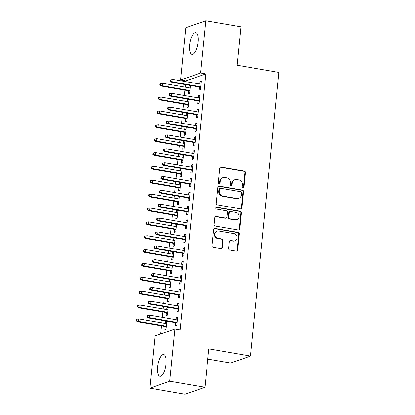 <?xml version="1.0" encoding="UTF-8"?>
<svg xmlns="http://www.w3.org/2000/svg" width="415" height="415" viewBox="0 0 415 415"><rect width="100%" height="100%" fill="white"/><g stroke="black" fill="none" stroke-linecap="round" stroke-linejoin="round"><path stroke-width="0.62" d="M242.931 187.933A0.975 0.892 70.7 0 0 243.921 187.134L245.364 172.676A1.39 1.276 70.7 0 0 244.217 171.094L221.185 167.121A1.39 1.276 70.7 0 0 219.768 168.262L218.326 182.719A0.975 0.892 70.7 0 0 219.54 183.793A0.975 0.892 70.7 0 0 220.116 183.031L220.303 181.158A4.451 4.077 70.7 0 1 222.928 177.667A4.451 4.077 70.7 0 1 224.831 177.511L226.751 177.843A4.451 4.077 70.7 0 1 230.413 182.901L230.226 184.774A0.975 0.892 70.7 0 0 231.446 185.847A0.975 0.892 70.7 0 0 232.016 185.08L232.203 183.212A4.451 4.077 70.7 0 1 234.828 179.716A4.451 4.077 70.7 0 1 236.737 179.56L238.656 179.892A4.451 4.077 70.7 0 1 242.313 184.955L242.127 186.823A0.975 0.892 70.7 0 0 242.931 187.933M243.06 187.943A0.975 0.892 70.7 0 0 243.382 187.321L244.824 172.863A1.39 1.276 70.7 0 0 243.683 171.281L220.645 167.312A1.39 1.276 70.7 0 0 220.329 167.297M219.255 183.84A0.975 0.892 70.7 0 0 219.577 183.217L219.763 181.345L220.303 181.158M231.16 185.894A0.975 0.892 70.7 0 0 231.482 185.272L231.669 183.399L232.203 183.212M157.539 366.896A11.055 3.958 99.8 0 1 163.609 354.535A11.055 3.958 99.8 0 1 165.922 363.955A11.055 3.958 99.8 0 1 159.853 376.317A11.055 3.958 99.8 0 1 157.539 366.896M189.671 44.976A11.055 3.958 99.8 0 1 195.74 32.614A11.055 3.958 99.8 0 1 198.059 42.034A11.055 3.958 99.8 0 1 191.984 54.396A11.055 3.958 99.8 0 1 189.671 44.976M228.618 248.481A1.39 1.276 70.7 0 0 229.765 250.063L236.228 251.179A1.39 1.276 70.7 0 0 237.639 250.038L239.242 233.982A1.39 1.276 70.7 0 0 238.101 232.4L215.063 228.426A1.39 1.276 70.7 0 0 213.647 229.568L212.044 245.623A1.39 1.276 70.7 0 0 213.191 247.205L220.998 248.554A1.39 1.276 70.7 0 0 222.414 247.413L223.099 240.539A1.39 1.276 70.7 0 0 221.952 238.957L218.083 238.293A3.719 3.408 70.7 0 1 215.032 234.926A3.719 3.408 70.7 0 1 217.216 231.139A3.719 3.408 70.7 0 1 218.809 231.01L233.977 233.624A3.719 3.408 70.7 0 1 237.027 236.991A3.719 3.408 70.7 0 1 234.843 240.778A3.719 3.408 70.7 0 1 233.246 240.907L230.719 240.472A1.39 1.276 70.7 0 0 229.303 241.613L228.618 248.481M174.969 328.945L169.751 381.209L149.862 388.181L155.08 335.911L174.969 328.945L180.183 329.842L205.731 73.917L200.512 73.019L180.624 79.986L185.842 27.722L205.731 20.75L200.512 73.019M205.731 20.75L240.933 26.819L237.1 65.222L278.823 72.418L250.515 356.07L208.792 348.875L204.958 387.278L169.751 381.209M240.451 208.859A1.39 1.276 70.7 0 0 241.867 207.718L243.47 191.657A1.39 1.276 70.7 0 0 242.324 190.075L219.286 186.107A1.39 1.276 70.7 0 0 217.875 187.248L216.272 203.303A1.39 1.276 70.7 0 0 217.413 204.886L240.451 208.859M241.359 212.817L239.756 228.878A1.39 1.276 70.7 0 1 238.34 230.019L215.302 226.045A1.39 1.276 70.7 0 1 214.156 224.463L214.846 217.59A1.39 1.276 70.7 0 1 216.262 216.454L225.599 218.062A1.39 1.276 70.7 0 0 227.015 216.921L227.472 212.366A1.39 1.276 70.7 0 0 226.331 210.784L216.604 209.103A0.975 0.892 70.7 0 1 216.376 207.235A0.975 0.892 70.7 0 1 216.791 207.199L240.212 211.24A1.39 1.276 70.7 0 1 241.359 212.817L240.819 213.009L239.216 229.064L239.756 228.878M207.77 359.1L230.626 363.042L250.515 356.07M177.226 308.848L176.925 311.857L178.268 311.385L179.098 303.064L177.755 303.536L177.521 305.855M167.421 307.157L167.001 307.302L166.773 309.621M166.472 312.614L166.171 315.623L167.515 315.151L168.298 307.308M179.991 281.121L179.69 284.125L181.033 283.658L181.863 275.337L180.52 275.809L180.292 278.128M170.192 279.43L169.771 279.575L169.538 281.894M169.242 284.887L168.941 287.896L170.285 287.424L171.068 279.58M182.761 253.389L182.46 256.397L183.804 255.931L184.634 247.61L183.29 248.082L183.056 250.395M172.956 251.703L172.536 251.848L172.308 254.167M172.007 257.16L171.706 260.169L173.05 259.697L173.833 251.853M185.526 225.661L185.225 228.67L186.568 228.198L187.398 219.883L186.055 220.355L185.827 222.668M175.727 223.976L175.306 224.121L175.073 226.44M174.777 229.433L174.476 232.436L175.82 231.969L176.603 224.126M188.296 197.934L187.995 200.943L189.339 200.471L190.169 192.155L188.825 192.627L188.592 194.941M178.492 196.243L178.071 196.394L177.843 198.712M177.542 201.7L177.241 204.709L178.585 204.242L179.368 196.399M191.061 170.207L190.76 173.216L192.104 172.744L192.934 164.428L191.59 164.895L191.362 167.214M181.262 168.516L180.841 168.666L180.608 170.98M180.312 173.973L180.011 176.982L181.355 176.51L182.138 168.666M193.831 142.48L193.53 145.489L194.874 145.017L195.704 136.701L194.36 137.168L194.127 139.487M184.027 140.789L183.606 140.939L183.378 143.253M183.077 146.246L182.776 149.255L184.12 148.783L184.903 140.939M196.596 114.753L196.295 117.761L197.639 117.289L198.469 108.969L197.125 109.441L196.897 111.76M186.797 113.062L186.376 113.207L186.143 115.526M185.847 118.519L185.547 121.528L186.89 121.056L187.673 113.212M199.366 87.026L199.065 90.034L200.409 89.562L201.239 81.241L199.895 81.714L199.662 84.032M189.562 85.334L189.141 85.48L188.913 87.798M188.612 90.792L188.311 93.8L189.655 93.328L190.438 85.485M205.731 73.917L185.842 80.883L185.764 81.636M185.469 84.629L185.215 87.16M184.914 90.154L184.385 95.502M184.084 98.49L183.829 101.027M183.534 104.02L182.999 109.363M182.699 112.356L182.45 114.888M182.149 117.881L181.614 123.229M181.319 126.222L181.065 128.754M180.764 131.747L180.229 137.09M179.934 140.083L179.679 142.615M179.379 145.608L178.849 150.956M178.549 153.949L178.294 156.481M177.999 159.474L177.464 164.817M177.163 167.81L176.915 170.347M176.614 173.335L176.079 178.683M175.778 181.677L175.529 184.208M175.229 187.201L174.694 192.544M174.399 195.538L174.144 198.074M173.844 201.068L173.314 206.411M173.013 209.404L172.759 211.935M172.464 214.929L171.929 220.277M171.628 223.265L171.374 225.802M171.079 228.795L170.544 234.138M170.243 237.131L169.994 239.663M169.694 242.656L169.159 248.004M168.864 250.997L168.609 253.529M168.308 256.522L167.779 261.865M167.478 264.858L167.224 267.39M166.929 270.383L166.394 275.731M166.093 278.724L165.839 281.256M165.544 284.249L165.009 289.592M164.708 292.585L164.459 295.122M164.158 298.11L163.624 303.458M163.328 306.452L163.074 308.983M162.773 311.976L162.244 317.319M161.943 320.313L161.689 322.849M161.394 325.842L160.579 333.987M188.177 99.201L187.762 99.346L187.528 101.665M187.227 104.658L186.932 107.661L188.275 107.195L189.058 99.351M197.981 100.886L197.68 103.895L199.024 103.423L199.854 95.108L198.51 95.58L198.277 97.893M185.412 126.928L184.991 127.073L184.758 129.392M184.462 132.385L184.161 135.394L185.505 134.922L186.288 127.078M195.211 128.614L194.91 131.622L196.259 131.156L197.089 122.835L195.745 123.307L195.512 125.621M182.642 154.655L182.226 154.8L181.993 157.119M181.692 160.112L181.397 163.121L182.74 162.649L183.518 154.805M192.446 156.346L192.145 159.35L193.489 158.883L194.319 150.562L192.975 151.034L192.742 153.353M179.877 182.382L179.456 182.527L179.223 184.846M178.927 187.839L178.626 190.848L179.97 190.376L180.753 182.533M189.676 184.073L189.375 187.082L190.718 186.61L191.554 178.289L190.205 178.761L189.977 181.08M177.106 210.109L176.691 210.255L176.458 212.573M176.157 215.567L175.856 218.575L177.205 218.103L177.983 210.26M186.911 211.8L186.61 214.809L187.954 214.337L188.784 206.016L187.44 206.488L187.207 208.807M174.341 237.837L173.921 237.982L173.688 240.301M173.392 243.294L173.091 246.303L174.435 245.83L175.218 237.987M184.141 239.528L183.84 242.536L185.183 242.064L186.019 233.744L184.67 234.216L184.442 236.534M171.571 265.564L171.156 265.714L170.923 268.028M170.622 271.021L170.321 274.03L171.67 273.558L172.448 265.714M181.376 267.255L181.075 270.264L182.418 269.792L183.248 261.476L181.905 261.943L181.671 264.262M168.806 293.291L168.386 293.441L168.153 295.755M167.857 298.748L167.556 301.757L168.9 301.285L169.683 293.441M178.606 294.982L178.305 297.991L179.648 297.519L180.484 289.203L179.135 289.67L178.907 291.989M166.036 321.018L165.616 321.169L165.388 323.487M165.087 326.475L164.786 329.484L166.13 329.017L166.913 321.174M175.841 322.709L175.54 325.718L176.883 325.246L177.713 316.93L176.37 317.402L176.136 319.716M204.958 387.278L185.069 394.25L149.862 388.181M185.842 80.883L180.624 79.986M189.141 85.48L190.418 85.703M199.895 81.714L201.171 81.931M187.762 99.346L189.032 99.564M198.51 95.58L199.786 95.798M186.376 113.207L187.653 113.43M197.125 109.441L198.401 109.664M184.991 127.073L186.268 127.291M195.745 123.307L197.016 123.525M183.606 140.939L184.882 141.157M194.36 137.168L195.636 137.391M182.226 154.8L183.497 155.018M192.975 151.034L194.251 151.252M180.841 168.666L182.118 168.884M191.59 164.895L192.866 165.118M179.456 182.527L180.733 182.75M190.205 178.761L191.481 178.979M178.071 196.394L179.347 196.611M188.825 192.627L190.101 192.845M176.691 210.255L177.962 210.478M187.44 206.488L188.716 206.706M175.306 224.121L176.583 224.339M186.055 220.355L187.331 220.573M173.921 237.982L175.197 238.205M184.67 234.216L185.946 234.439M172.536 251.848L173.812 252.066M183.29 248.082L184.561 248.3M171.156 265.714L172.427 265.932M181.905 261.943L183.181 262.166M169.771 279.575L171.047 279.793M180.52 275.809L181.796 276.027M168.386 293.441L169.662 293.659M179.135 289.67L180.411 289.893M167.001 307.302L168.277 307.525M177.755 303.536L179.026 303.754M165.616 321.169L166.892 321.386M176.37 317.402L177.646 317.62M234.828 179.716L234.288 179.903A4.451 4.077 70.7 0 0 231.669 183.399M222.928 177.667L222.388 177.853A4.451 4.077 70.7 0 0 219.763 181.345M240.767 208.87A1.39 1.276 70.7 0 0 241.328 207.905L242.931 191.849A1.39 1.276 70.7 0 0 241.789 190.267L218.752 186.294A1.39 1.276 70.7 0 0 218.435 186.283M241.53 192.845A0.975 0.892 70.7 0 0 240.726 191.74L220.505 188.254A0.975 0.892 70.7 0 0 219.514 189.053L219.317 191.025A4.451 4.077 70.7 0 0 222.98 196.088L236.799 198.469A4.451 4.077 70.7 0 0 238.708 198.313A4.451 4.077 70.7 0 0 241.333 194.822L241.53 192.845M220.09 188.286L219.551 188.477A0.975 0.892 70.7 0 0 218.98 189.24L219.514 189.053M238.708 198.313L238.169 198.505A4.451 4.077 70.7 0 1 236.265 198.655L222.44 196.274A4.451 4.077 70.7 0 1 218.783 191.211L218.98 189.24M238.651 230.029A1.39 1.276 70.7 0 0 239.216 229.064M226.196 218.015L225.661 218.202A1.39 1.276 70.7 0 1 225.065 218.254L215.722 216.64A1.39 1.276 70.7 0 0 215.406 216.63M240.819 213.009A1.39 1.276 70.7 0 0 239.673 211.427L216.257 207.391A0.975 0.892 70.7 0 0 216.122 207.376M235.295 219.732A3.719 3.408 70.7 0 0 236.892 219.608A3.719 3.408 70.7 0 0 239.071 215.821A3.719 3.408 70.7 0 0 236.021 212.454L230.678 211.531A1.39 1.276 70.7 0 0 229.267 212.672L228.81 217.232A1.39 1.276 70.7 0 0 229.952 218.814L235.295 219.732L234.76 219.924A3.719 3.408 70.7 0 0 236.353 219.794L236.892 219.608M230.086 211.583L229.547 211.769A1.39 1.276 70.7 0 0 228.727 212.859L229.267 212.672M234.76 219.924L229.417 219.001A1.39 1.276 70.7 0 1 228.271 217.419L228.727 212.859M234.843 240.778L234.304 240.965A3.719 3.408 70.7 0 1 232.711 241.094L230.185 240.659A1.39 1.276 70.7 0 0 229.869 240.648M217.216 231.139L216.677 231.326A3.719 3.408 70.7 0 0 214.493 235.113A3.719 3.408 70.7 0 0 217.543 238.48L218.083 238.293M221.309 248.564A1.39 1.276 70.7 0 0 221.875 247.599L222.559 240.731A1.39 1.276 70.7 0 0 221.418 239.149L217.543 238.48M236.54 251.189A1.39 1.276 70.7 0 0 237.105 250.229L238.708 234.169A1.39 1.276 70.7 0 0 237.562 232.587L214.524 228.618A1.39 1.276 70.7 0 0 214.213 228.603M160.377 83.555L159.837 83.742L159.697 85.132L160.237 84.94L160.377 83.555L162.343 83.218L162.094 85.713L161.124 86.05L189.888 91.01M160.237 84.94L162.094 85.713L189.94 90.511M162.343 83.218L190.189 88.016M161.124 86.05L159.697 85.132M170.99 81.174L171.125 79.789L170.591 79.976L170.451 81.361L170.99 81.174L172.842 81.947L173.091 79.452L200.938 84.25M200.689 86.745L172.842 81.947L171.877 82.284L200.637 87.243M170.451 81.361L171.877 82.284M173.091 79.452L171.125 79.789M158.992 97.421L158.452 97.608L158.317 98.993L158.852 98.806L158.992 97.421L160.958 97.079L160.709 99.579L159.739 99.916L188.503 104.876M158.852 98.806L160.709 99.579L188.555 104.378M160.958 97.079L188.804 101.883M159.739 99.916L158.317 98.993M157.607 111.282L157.072 111.469L156.932 112.859L157.472 112.667L157.607 111.282L159.573 110.945L159.324 113.44L158.359 113.777L187.118 118.737M157.472 112.667L159.324 113.44L187.17 118.244M159.573 110.945L187.419 115.749M158.359 113.777L156.932 112.859M169.605 95.04L169.74 93.65L169.206 93.842L169.066 95.227L169.605 95.04L171.457 95.808L171.706 93.313L199.553 98.116M199.304 100.612L171.457 95.808L170.492 96.15L199.257 101.11M169.066 95.227L170.492 96.15M171.706 93.313L169.74 93.65M168.22 108.901L168.36 107.516L167.821 107.703L167.681 109.088L168.22 108.901L170.077 109.674L170.326 107.179L198.168 111.977M197.919 114.473L170.077 109.674L169.107 110.011L197.872 114.971M167.681 109.088L169.107 110.011M170.326 107.179L168.36 107.516M156.227 125.148L155.687 125.335L155.547 126.72L156.087 126.534L156.227 125.148L158.188 124.811L157.939 127.306L156.974 127.644L185.738 132.603M156.087 126.534L157.939 127.306L185.785 132.105M158.188 124.811L186.034 129.61M156.974 127.644L155.547 126.72M154.842 139.009L154.302 139.201L154.162 140.586L154.702 140.4L154.842 139.009L156.808 138.672L156.559 141.167L155.589 141.51L184.353 146.469M154.702 140.4L156.559 141.167L184.4 145.971M156.808 138.672L184.649 143.476M155.589 141.51L154.162 140.586M166.835 122.767L166.975 121.377L166.436 121.569L166.301 122.954L166.835 122.767L168.692 123.535L168.941 121.04L196.788 125.844M196.539 128.339L168.692 123.535L167.722 123.878L196.487 128.837M166.301 122.954L167.722 123.878M168.941 121.04L166.975 121.377M165.455 136.628L165.59 135.243L165.056 135.43L164.916 136.82L165.455 136.628L167.307 137.401L167.556 134.906L195.403 139.705M195.154 142.2L167.307 137.401L166.342 137.739L195.102 142.698M164.916 136.82L166.342 137.739M167.556 134.906L165.59 135.243M153.457 152.876L152.917 153.062L152.782 154.447L153.317 154.261L153.457 152.876L155.423 152.538L155.174 155.034L154.204 155.371L182.968 160.33M153.317 154.261L155.174 155.034L183.02 159.832M155.423 152.538L183.269 157.337M154.204 155.371L152.782 154.447M164.07 150.495L164.205 149.11L163.671 149.296L163.531 150.681L164.07 150.495L165.922 151.268L166.171 148.767L194.018 153.571M193.769 156.066L165.922 151.268L164.957 151.605L193.722 156.564M163.531 150.681L164.957 151.605M166.171 148.767L164.205 149.11M152.072 166.737L151.537 166.929L151.397 168.314L151.937 168.127L152.072 166.737L154.038 166.399L153.789 168.895L152.824 169.237L181.583 174.196M151.937 168.127L153.789 168.895L181.635 173.698M154.038 166.399L181.884 171.203M152.824 169.237L151.397 168.314M162.685 164.356L162.825 162.971L162.286 163.157L162.146 164.548L162.685 164.356L164.542 165.129L164.791 162.633L192.633 167.437M192.384 169.932L164.542 165.129L163.572 165.466L192.337 170.425M162.146 164.548L163.572 165.466M164.791 162.633L162.825 162.971M150.687 180.603L150.152 180.79L150.012 182.175L150.552 181.988L150.687 180.603L152.653 180.266L152.404 182.761L151.439 183.098L180.203 188.057M150.552 181.988L152.404 182.761L180.25 187.559M152.653 180.266L180.499 185.064M151.439 183.098L150.012 182.175M149.307 194.464L148.767 194.656L148.627 196.041L149.167 195.854L149.307 194.464L151.273 194.127L151.024 196.622L150.054 196.964L178.818 201.923M149.167 195.854L151.024 196.622L178.865 201.425M151.273 194.127L179.114 198.93M150.054 196.964L148.627 196.041M147.922 208.33L147.382 208.517L147.247 209.907L147.782 209.715L147.922 208.33L149.888 207.993L149.639 210.488L148.669 210.825L177.433 215.784M147.782 209.715L149.639 210.488L177.485 215.286M149.888 207.993L177.734 212.791M148.669 210.825L147.247 209.907M146.537 222.196L146.002 222.383L145.862 223.768L146.402 223.581L146.537 222.196L148.503 221.854L148.254 224.354L147.289 224.691L176.048 229.651M146.402 223.581L148.254 224.354L176.1 229.153M148.503 221.854L176.349 226.657M147.289 224.691L145.862 223.768M145.151 236.057L144.617 236.244L144.477 237.634L145.017 237.442L145.151 236.057L147.118 235.72L146.869 238.215L145.904 238.552L174.668 243.512M145.017 237.442L146.869 238.215L174.715 243.019M147.118 235.72L174.964 240.524M145.904 238.552L144.477 237.634M143.772 249.923L143.232 250.11L143.092 251.495L143.632 251.308L143.772 249.923L145.738 249.586L145.489 252.081L144.519 252.419L173.283 257.378M143.632 251.308L145.489 252.081L173.33 256.88M145.738 249.586L173.579 254.385M144.519 252.419L143.092 251.495M142.387 263.784L141.847 263.976L141.712 265.361L142.246 265.175L142.387 263.784L144.353 263.447L144.104 265.942L143.134 266.285L171.898 271.244M142.246 265.175L144.104 265.942L171.95 270.746M144.353 263.447L172.199 268.251M143.134 266.285L141.712 265.361M141.001 277.651L140.467 277.837L140.327 279.222L140.867 279.036L141.001 277.651L142.968 277.313L142.719 279.809L141.754 280.146L170.513 285.105M140.867 279.036L142.719 279.809L170.565 284.607M142.968 277.313L170.814 282.112M141.754 280.146L140.327 279.222M139.616 291.512L139.082 291.704L138.942 293.089L139.482 292.902L139.616 291.512L141.582 291.174L141.333 293.67L140.369 294.012L169.133 298.971M139.482 292.902L141.333 293.67L169.18 298.473M141.582 291.174L169.429 295.978M140.369 294.012L138.942 293.089M161.3 178.222L161.44 176.837L160.901 177.023L160.766 178.409L161.3 178.222L163.157 178.995L163.406 176.5L191.253 181.298M191.004 183.793L163.157 178.995L162.187 179.332L190.952 184.291M160.766 178.409L162.187 179.332M163.406 176.5L161.44 176.837M159.915 192.083L160.055 190.698L159.521 190.89L159.381 192.275L159.915 192.083L161.772 192.856L162.021 190.361L189.868 195.164M189.619 197.659L161.772 192.856L160.802 193.198L189.567 198.157M159.381 192.275L160.802 193.198M162.021 190.361L160.055 190.698M158.535 205.949L158.67 204.564L158.136 204.751L157.996 206.136L158.535 205.949L160.387 206.722L160.636 204.227L188.483 209.025M188.234 211.52L160.387 206.722L159.422 207.059L188.187 212.018M157.996 206.136L159.422 207.059M160.636 204.227L158.67 204.564M157.15 219.815L157.29 218.425L156.751 218.617L156.611 220.002L157.15 219.815L159.007 220.583L159.256 218.088L187.098 222.891M186.849 225.387L159.007 220.583L158.037 220.925L186.802 225.885M156.611 220.002L158.037 220.925M159.256 218.088L157.29 218.425M155.765 233.676L155.905 232.291L155.366 232.478L155.231 233.863L155.765 233.676L157.622 234.449L157.871 231.954L185.718 236.752M185.469 239.248L157.622 234.449L156.652 234.786L185.417 239.746M155.231 233.863L156.652 234.786M157.871 231.954L155.905 232.291M154.38 247.542L154.52 246.152L153.986 246.344L153.846 247.729L154.38 247.542L156.237 248.31L156.486 245.815L184.333 250.619M184.084 253.114L156.237 248.31L155.267 248.652L184.032 253.612M153.846 247.729L155.267 248.652M156.486 245.815L154.52 246.152M153 261.403L153.135 260.018L152.601 260.205L152.461 261.595L153 261.403L154.852 262.176L155.101 259.681L182.948 264.48M182.699 266.975L154.852 262.176L153.887 262.513L182.652 267.473M152.461 261.595L153.887 262.513M155.101 259.681L153.135 260.018M151.615 275.269L151.755 273.884L151.216 274.071L151.076 275.456L151.615 275.269L153.467 276.042L153.716 273.542L181.563 278.346M181.314 280.841L153.467 276.042L152.502 276.38L181.267 281.339M151.076 275.456L152.502 276.38M153.716 273.542L151.755 273.884M150.23 289.131L150.37 287.745L149.831 287.932L149.696 289.322L150.23 289.131L152.087 289.903L152.336 287.408L180.183 292.212M179.934 294.707L152.087 289.903L151.117 290.241L179.882 295.2M149.696 289.322L151.117 290.241M152.336 287.408L150.37 287.745M138.237 305.378L137.697 305.565L137.557 306.95L138.096 306.763L138.237 305.378L140.203 305.041L139.954 307.536L138.984 307.873L167.748 312.832M138.096 306.763L139.954 307.536L167.795 312.334M140.203 305.041L168.044 309.839M138.984 307.873L137.557 306.95M148.845 302.997L148.985 301.612L148.446 301.798L148.311 303.183L148.845 302.997L150.702 303.77L150.951 301.274L178.798 306.073M178.549 308.568L150.702 303.77L149.732 304.107L178.497 309.066M148.311 303.183L149.732 304.107M150.951 301.274L148.985 301.612M136.851 319.239L136.312 319.431L136.177 320.816L136.711 320.629L136.851 319.239L138.818 318.902L138.569 321.397L137.598 321.739L166.363 326.698M136.711 320.629L138.569 321.397L166.415 326.2M138.818 318.902L166.664 323.705M137.598 321.739L136.177 320.816M147.465 316.858L147.6 315.473L147.066 315.665L146.926 317.05L147.465 316.858L149.317 317.631L149.566 315.135L177.413 319.939M177.163 322.434L149.317 317.631L148.352 317.973L177.117 322.932M146.926 317.05L148.352 317.973M149.566 315.135L147.6 315.473M243.382 187.321L243.921 187.134M219.577 183.217L220.116 183.031M231.482 185.272L232.016 185.08M220.645 167.312L221.185 167.121M243.683 171.281L244.217 171.094M244.824 172.863L245.364 172.676M218.752 186.294L219.286 186.107M241.789 190.267L242.324 190.075M242.931 191.849L243.47 191.657M241.328 207.905L241.867 207.718M218.783 191.211L219.317 191.025M222.44 196.274L222.98 196.088M236.265 198.655L236.799 198.469M215.722 216.64L216.262 216.454M225.065 218.254L225.599 218.062M216.257 207.391L216.791 207.199M239.673 211.427L240.212 211.24M228.271 217.419L228.81 217.232M229.417 219.001L229.952 218.814M230.185 240.659L230.719 240.472M232.711 241.094L233.246 240.907M221.418 239.149L221.952 238.957M222.559 240.731L223.099 240.539M221.875 247.599L222.414 247.413M214.524 228.618L215.063 228.426M237.562 232.587L238.101 232.4M238.708 234.169L239.242 233.982M237.105 250.229L237.639 250.038"/></g></svg>
